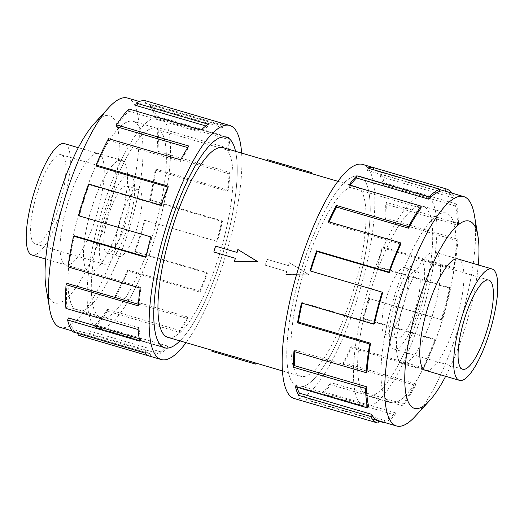 <?xml version="1.0" encoding="UTF-8"?>
<svg xmlns="http://www.w3.org/2000/svg" width="524" height="524" viewBox="0 0 524 524"><rect width="100%" height="100%" fill="white"/><g stroke="black" fill="none" stroke-linecap="round" stroke-linejoin="round"><path stroke-width="0.39" stroke-dasharray="2.62 1.97" d="M425.789 195.688A109.713 29.318 106.3 0 0 366.905 293.27A109.713 29.318 106.3 0 0 364.318 406.323A109.713 29.318 106.3 0 0 364.573 406.395A109.713 29.318 106.3 0 0 423.451 308.813A109.713 29.318 106.3 0 0 426.045 195.76A109.713 29.318 106.3 0 0 425.789 195.688M297.901 386.85A109.713 29.318 -73.7 0 1 297.645 386.778A109.713 29.318 -73.7 0 1 300.232 273.724A109.713 29.318 -73.7 0 1 359.117 176.143A109.713 29.318 -73.7 0 1 359.372 176.215A109.713 29.318 -73.7 0 1 356.779 289.268A109.713 29.318 -73.7 0 1 297.901 386.85M159.427 117.605A109.713 29.318 -73.7 0 1 159.682 117.677A109.713 29.318 -73.7 0 1 157.095 230.73A109.713 29.318 -73.7 0 1 98.211 328.312A109.713 29.318 -73.7 0 1 97.955 328.24A109.713 29.318 -73.7 0 1 100.549 215.187A109.713 29.318 -73.7 0 1 159.427 117.605M179.948 340.888A109.713 29.318 106.3 0 0 223.63 250.754A109.713 29.318 106.3 0 0 235.525 151.298A109.758 29.331 -73.7 0 1 223.637 250.754A109.758 29.331 -73.7 0 1 179.974 340.895M167.706 337.299A98.781 26.396 106.3 0 0 167.935 337.358A98.781 26.396 106.3 0 0 220.951 249.503A98.781 26.396 106.3 0 0 223.283 147.709M252.548 362.169L236.075 357.08A98.781 26.396 -73.7 0 1 235.25 357.014L213.766 350.72A98.781 26.396 -73.7 0 1 212.96 350.563A98.781 26.396 -73.7 0 1 212.731 350.497A98.781 26.396 -73.7 0 1 212.181 350.314L212.731 350.497M232.879 356.379L233.665 356.608A98.781 26.396 -73.7 0 1 232.911 356.268M300.946 376.356A98.781 26.396 -73.7 0 1 300.717 376.291A98.781 26.396 -73.7 0 1 303.049 274.497A98.781 26.396 -73.7 0 1 356.065 186.642A98.781 26.396 -73.7 0 1 356.294 186.701A98.781 26.396 -73.7 0 1 353.962 288.495A98.781 26.396 -73.7 0 1 300.946 376.356M287.925 166.92A98.781 26.396 -73.7 0 1 288.75 166.986L287.971 166.756M267.273 160.685A98.781 26.396 -73.7 0 1 268.078 160.848A98.781 26.396 -73.7 0 1 268.308 160.907A98.781 26.396 -73.7 0 1 268.858 161.097L290.335 167.392A98.781 26.396 -73.7 0 1 291.089 167.732L308.125 172.579M237.28 252.496L237.28 252.496A98.781 26.396 -73.7 0 1 238.171 249.575M234.759 261.319A98.781 26.396 -73.7 0 1 235.577 258.371L214.093 252.077A98.781 26.396 -73.7 0 1 215.803 246.201M434.665 252.149A58.026 15.504 106.3 0 0 403.519 303.763A58.026 15.504 106.3 0 0 402.15 363.551A58.026 15.504 106.3 0 0 402.288 363.591A58.026 15.504 106.3 0 0 433.427 311.983A58.026 15.504 106.3 0 0 434.796 252.188A58.026 15.504 106.3 0 0 434.665 252.149M367.632 395.856A98.735 26.383 -73.7 0 1 367.403 395.79A98.735 26.383 -73.7 0 1 369.734 294.049A98.735 26.383 -73.7 0 1 422.724 206.227A98.735 26.383 -73.7 0 1 422.96 206.292A98.735 26.383 -73.7 0 1 420.628 308.033A98.735 26.383 -73.7 0 1 367.632 395.856M446.016 213.058A98.735 26.383 106.3 0 0 393.026 300.874A98.735 26.383 106.3 0 0 390.694 402.622A98.735 26.383 106.3 0 0 390.93 402.681A98.735 26.383 106.3 0 0 443.92 314.865A98.735 26.383 106.3 0 0 446.251 213.124A98.735 26.383 106.3 0 0 446.016 213.058M404.901 267.581A34.846 9.314 106.3 0 0 386.201 298.575A34.846 9.314 106.3 0 0 385.376 334.482A34.846 9.314 106.3 0 0 385.461 334.502A34.846 9.314 106.3 0 0 404.161 303.507A34.846 9.314 106.3 0 0 404.98 267.607A34.846 9.314 106.3 0 0 404.901 267.581M416.718 271.046A34.846 9.314 106.3 0 0 398.017 302.04A34.846 9.314 106.3 0 0 397.192 337.941A34.846 9.314 106.3 0 0 397.277 337.967A34.846 9.314 106.3 0 0 415.977 306.972A34.846 9.314 106.3 0 0 416.796 271.072A34.846 9.314 106.3 0 0 416.718 271.046M394.035 349.115A46.459 12.412 -73.7 0 1 393.924 349.089A46.459 12.412 -73.7 0 1 395.024 301.215A46.459 12.412 -73.7 0 1 419.953 259.891A46.459 12.412 -73.7 0 1 420.065 259.924A46.459 12.412 -73.7 0 1 418.971 307.798A46.459 12.412 -73.7 0 1 394.035 349.115M121.712 160.41A58.026 15.504 -73.7 0 1 121.85 160.449A58.026 15.504 -73.7 0 1 120.481 220.237A58.026 15.504 -73.7 0 1 89.335 271.851A58.026 15.504 -73.7 0 1 89.204 271.812A58.026 15.504 -73.7 0 1 90.573 212.017A58.026 15.504 -73.7 0 1 121.712 160.41M64.59 143.661A58.026 15.504 -73.7 0 1 63.221 203.456A58.026 15.504 -73.7 0 1 32.075 255.064M101.276 317.773A98.735 26.383 106.3 0 0 154.266 229.951A98.735 26.383 106.3 0 0 156.597 128.21A98.735 26.383 106.3 0 0 156.368 128.144A98.735 26.383 106.3 0 0 103.372 215.967A98.735 26.383 106.3 0 0 101.04 317.708A98.735 26.383 106.3 0 0 101.276 317.773M133.07 121.319A98.735 26.383 -73.7 0 1 133.306 121.378A98.735 26.383 -73.7 0 1 130.974 223.126A98.735 26.383 -73.7 0 1 77.984 310.942A98.735 26.383 -73.7 0 1 77.749 310.876A98.735 26.383 -73.7 0 1 80.08 209.135A98.735 26.383 -73.7 0 1 133.07 121.319M138.539 189.498A34.846 9.314 -73.7 0 1 138.624 189.518A34.846 9.314 -73.7 0 1 137.799 225.425A34.846 9.314 -73.7 0 1 119.099 256.419A34.846 9.314 -73.7 0 1 119.02 256.393A34.846 9.314 -73.7 0 1 119.839 220.493A34.846 9.314 -73.7 0 1 138.539 189.498M126.723 186.033A34.846 9.314 -73.7 0 1 126.808 186.059A34.846 9.314 -73.7 0 1 125.983 221.96A34.846 9.314 -73.7 0 1 107.282 252.954A34.846 9.314 -73.7 0 1 107.204 252.928A34.846 9.314 -73.7 0 1 108.023 217.028A34.846 9.314 -73.7 0 1 126.723 186.033M35.304 243.955A46.459 12.412 106.3 0 0 60.24 202.637A46.459 12.412 106.3 0 0 61.334 154.763A46.459 12.412 106.3 0 0 61.229 154.731A46.459 12.412 106.3 0 0 36.294 196.055A46.459 12.412 106.3 0 0 35.2 243.929A46.459 12.412 106.3 0 0 35.304 243.955M104.047 264.109A46.459 12.412 106.3 0 0 128.976 222.785A46.459 12.412 106.3 0 0 130.076 174.911A46.459 12.412 106.3 0 0 129.965 174.885A46.459 12.412 106.3 0 0 105.029 216.202A46.459 12.412 106.3 0 0 103.935 264.076A46.459 12.412 106.3 0 0 104.047 264.109M446.075 213.026A98.781 26.396 106.3 0 0 393.059 300.887A98.781 26.396 106.3 0 0 390.727 402.674A98.781 26.396 106.3 0 0 390.956 402.74A98.781 26.396 106.3 0 0 443.972 314.878A98.781 26.396 106.3 0 0 446.304 213.091A98.781 26.396 106.3 0 0 446.075 213.026M422.737 206.187A98.781 26.396 106.3 0 0 369.721 294.043A98.781 26.396 106.3 0 0 367.389 395.836A98.781 26.396 106.3 0 0 367.619 395.902A98.781 26.396 106.3 0 0 420.634 308.04A98.781 26.396 106.3 0 0 422.973 206.246A98.781 26.396 106.3 0 0 422.737 206.187M434.717 252.116A58.072 15.517 106.3 0 0 403.552 303.769A58.072 15.517 106.3 0 0 402.177 363.61A58.072 15.517 106.3 0 0 402.314 363.649A58.072 15.517 106.3 0 0 433.479 311.996A58.072 15.517 106.3 0 0 434.855 252.155A58.072 15.517 106.3 0 0 434.717 252.116M415.362 416.2A119.518 31.938 106.3 0 0 460.779 320.275A119.518 31.938 106.3 0 0 474.344 215.01M445.642 376.304A97.562 26.069 106.3 0 0 478.288 264.934M294.2 398.528A121.954 32.593 106.3 0 0 294.481 398.607A121.954 32.593 106.3 0 0 359.936 290.132A121.954 32.593 106.3 0 0 362.818 164.464M451.871 193.114A121.954 32.593 -73.7 0 1 453.332 195.445L381.144 174.282A121.954 32.593 -73.7 0 1 384.197 182.824L456.384 203.987A121.954 32.593 -73.7 0 1 458.435 223.538L386.247 202.382A121.954 32.593 -73.7 0 1 385.749 218.141L457.93 239.304A121.954 32.593 -73.7 0 1 454.341 267.961L382.16 246.804A121.954 32.593 -73.7 0 1 378.204 266.664L450.385 287.827A121.954 32.593 -73.7 0 1 441.87 319.915L369.689 298.752A121.954 32.593 -73.7 0 1 363.06 318.782L435.248 339.945A121.954 32.593 -73.7 0 1 423.49 369.106L351.309 347.949A121.954 32.593 -73.7 0 1 343.318 364.173L415.506 385.337A121.954 32.593 -73.7 0 1 402.838 405.799L330.651 384.636A121.954 32.593 -73.7 0 1 322.889 393.845L395.076 415.008A121.954 32.593 -73.7 0 1 384.629 422.495M378.57 421.126L311.819 401.554A121.954 32.593 -73.7 0 1 305.82 401.928L378.001 423.091M359.13 176.097A109.758 29.331 106.3 0 0 300.219 273.724A109.758 29.331 106.3 0 0 297.632 386.823A109.758 29.331 106.3 0 0 297.887 386.895A109.758 29.331 106.3 0 0 356.792 289.268A109.758 29.331 106.3 0 0 359.385 176.169A109.758 29.331 106.3 0 0 359.13 176.097M425.802 195.642A109.758 29.331 106.3 0 0 366.892 293.27A109.758 29.331 106.3 0 0 364.304 406.369A109.758 29.331 106.3 0 0 364.56 406.441A109.758 29.331 106.3 0 0 423.464 308.819A109.758 29.331 106.3 0 0 426.058 195.714A109.758 29.331 106.3 0 0 425.802 195.642M378.4 420.667A119.518 31.938 -73.7 0 0 378.682 420.746L306.501 399.583A119.518 31.938 106.3 0 0 312.383 399.223L311.819 401.554M395.076 415.008L395.41 412.827A119.518 31.938 -73.7 0 1 384.564 420.379L312.383 399.223M395.41 412.827L323.229 391.67A119.518 31.938 106.3 0 0 330.834 382.638L330.651 384.636M415.506 385.337L415.434 383.745A119.518 31.938 -73.7 0 1 403.022 403.801L330.834 382.638M415.434 383.745L343.253 362.588A119.518 31.938 106.3 0 0 351.08 346.685L351.309 347.949M435.248 339.945L434.782 339.264A119.518 31.938 -73.7 0 1 423.261 367.848L351.08 346.685M434.782 339.264L362.595 318.101A119.518 31.938 106.3 0 0 369.093 298.477L369.689 298.752M450.385 287.827L449.618 288.187A119.518 31.938 -73.7 0 1 441.274 319.633L369.093 298.477M449.618 288.187L377.437 267.03A119.518 31.938 106.3 0 0 381.315 247.564L382.16 246.804M457.93 239.304L457.013 240.634A119.518 31.938 -73.7 0 1 453.496 268.72L381.315 247.564M457.013 240.634L384.826 219.477A119.518 31.938 106.3 0 0 385.323 204.026L386.247 202.382M456.384 203.987L455.494 206.03A119.518 31.938 -73.7 0 1 457.504 225.189L385.323 204.026M455.494 206.03L383.313 184.867A119.518 31.938 106.3 0 0 380.319 176.496L381.144 174.282M445.649 191.293A119.518 31.938 -73.7 0 1 452.5 197.653L380.319 176.496M133.044 121.26A98.781 26.396 -73.7 0 1 133.273 121.326A98.781 26.396 -73.7 0 1 130.941 223.113A98.781 26.396 -73.7 0 1 77.925 310.974A98.781 26.396 -73.7 0 1 77.696 310.909A98.781 26.396 -73.7 0 1 80.028 209.122A98.781 26.396 -73.7 0 1 133.044 121.26M156.381 128.098A98.781 26.396 -73.7 0 1 156.611 128.164A98.781 26.396 -73.7 0 1 154.279 229.957A98.781 26.396 -73.7 0 1 101.263 317.813A98.781 26.396 -73.7 0 1 101.027 317.754A98.781 26.396 -73.7 0 1 103.366 215.96A98.781 26.396 -73.7 0 1 156.381 128.098M98.348 153.512A58.072 15.517 -73.7 0 1 98.486 153.545A58.072 15.517 -73.7 0 1 97.117 213.392A58.072 15.517 -73.7 0 1 65.945 265.039A58.072 15.517 -73.7 0 1 65.814 265.006A58.072 15.517 -73.7 0 1 67.183 205.166A58.072 15.517 -73.7 0 1 98.348 153.512M121.686 160.351A58.072 15.517 -73.7 0 1 121.823 160.39A58.072 15.517 -73.7 0 1 120.448 220.231A58.072 15.517 -73.7 0 1 89.283 271.884A58.072 15.517 -73.7 0 1 89.145 271.845A58.072 15.517 -73.7 0 1 90.521 212.004A58.072 15.517 -73.7 0 1 121.686 160.351M127.489 98.021A119.518 31.938 -73.7 0 1 124.666 221.174A119.518 31.938 -73.7 0 1 60.529 327.48A119.518 31.938 -73.7 0 1 60.247 327.402M94.202 123.638A97.562 26.069 -73.7 0 1 109.365 115.588A97.562 26.069 -73.7 0 1 107.413 215.764A97.562 26.069 -73.7 0 1 54.928 302.964A97.562 26.069 -73.7 0 1 46.06 287.873M149.851 356.209A121.954 32.593 106.3 0 0 150.133 356.287L149.569 356.124M159.44 117.559A109.758 29.331 -73.7 0 1 159.696 117.631A109.758 29.331 -73.7 0 1 157.108 230.73A109.758 29.331 -73.7 0 1 98.198 328.358A109.758 29.331 -73.7 0 1 97.942 328.286A109.758 29.331 -73.7 0 1 100.536 215.181A109.758 29.331 -73.7 0 1 159.44 117.559M78.417 333.533L78.633 332.786L150.814 353.949A119.518 31.938 -73.7 0 1 150.539 353.87A119.518 31.938 -73.7 0 1 145.947 350.825L145.168 353.104M68.506 317.97A119.518 31.938 106.3 0 0 73.766 329.662L145.947 350.825M139.279 338.72L140.687 339.133A119.518 31.938 -73.7 0 1 139.017 327.723L138.1 329.531M66.987 283.366A119.518 31.938 106.3 0 0 66.836 306.566L139.017 327.723M138.369 304.287L139.174 304.523A119.518 31.938 -73.7 0 1 141.028 287.087L140.15 288.069M74.382 235.813A119.518 31.938 106.3 0 0 68.847 265.93L141.028 287.087M145.921 256.786L146.563 256.97A119.518 31.938 -73.7 0 1 151.587 236.966L150.919 236.92M88.752 184.055L89.218 184.736A119.518 31.938 106.3 0 0 79.399 215.803L151.587 236.966M89.218 184.736L161.405 205.899A119.518 31.938 -73.7 0 1 168.59 187.278L168.269 186.223M167.916 187.081L168.59 187.278M108.494 138.663L108.566 140.255A119.518 31.938 106.3 0 0 96.409 166.121M108.566 140.255L180.747 161.412A119.518 31.938 -73.7 0 1 188.679 147.873L188.771 146.013M187.756 147.604L188.679 147.873M128.924 108.992L128.59 111.173A119.518 31.938 106.3 0 0 116.498 126.716M128.59 111.173L200.771 132.33A119.518 31.938 -73.7 0 1 207.871 126.553L208.356 124.254M205.853 125.957L207.871 126.553M146 100.909L145.318 103.254A119.518 31.938 106.3 0 0 135.69 105.39M200.771 132.33L201.111 130.155M180.747 161.412L180.682 159.827M161.405 205.899L160.94 205.218M79.399 215.803L78.738 215.757M146.563 256.97L145.796 257.336M68.847 265.93L67.969 266.906M139.174 304.523L138.251 305.859M66.836 306.566L65.913 308.374M140.687 339.133L139.803 341.176M73.766 329.662L72.987 331.941M150.814 353.949L150.133 356.287M78.633 332.786A119.518 31.938 106.3 0 0 88.261 330.651L87.777 332.95L159.964 354.106A121.954 32.593 106.3 0 0 167.208 348.211L95.027 327.048L95.361 324.867L167.549 346.03A119.518 31.938 -73.7 0 1 160.442 351.807L159.964 354.106M88.261 330.651L160.442 351.807M167.549 346.03L167.208 348.211M77.952 335.131A121.954 32.593 106.3 0 0 87.777 332.95M95.361 324.867A119.518 31.938 106.3 0 0 107.459 309.324L107.361 311.191L179.549 332.354A121.954 32.593 106.3 0 0 187.638 318.533L115.457 297.377L115.385 295.785L187.566 316.948A119.518 31.938 -73.7 0 1 179.64 330.487L179.549 332.354M107.459 309.324L179.64 330.487M187.566 316.948L187.638 318.533M95.027 327.048A121.954 32.593 106.3 0 0 107.361 311.191M115.385 295.785A119.518 31.938 106.3 0 0 127.548 269.919L127.863 270.98L200.044 292.143A121.954 32.593 106.3 0 0 207.38 273.142L135.199 251.985L134.733 251.304L206.915 272.467A119.518 31.938 -73.7 0 1 199.729 291.082L200.044 292.143M127.548 269.919L199.729 291.082M206.915 272.467L207.38 273.142M115.457 297.377A121.954 32.593 106.3 0 0 127.863 270.98M134.733 251.304A119.518 31.938 106.3 0 0 144.552 220.237L217.401 241.44A121.954 32.593 106.3 0 0 222.523 221.023L150.336 199.867L149.569 200.227L221.75 221.39A119.518 31.938 -73.7 0 1 216.733 241.394L217.401 241.44M144.552 220.237L216.733 241.394M221.75 221.39L222.523 221.023M135.199 251.985A121.954 32.593 106.3 0 0 145.214 220.283M149.569 200.227A119.518 31.938 106.3 0 0 155.104 170.11L155.982 169.134L228.169 190.291A121.954 32.593 106.3 0 0 230.062 172.501L157.881 151.344L156.964 152.674L229.145 173.837A119.518 31.938 -73.7 0 1 227.285 191.273L228.169 190.291M155.104 170.11L227.285 191.273M229.145 173.837L230.062 172.501M150.336 199.867A121.954 32.593 106.3 0 0 155.982 169.134M156.964 152.674A119.518 31.938 106.3 0 0 157.115 129.474L158.038 127.666L230.219 148.829A121.954 32.593 106.3 0 0 228.516 137.19L156.335 116.027L155.445 118.064L227.626 139.227A119.518 31.938 -73.7 0 1 229.296 150.637L230.219 148.829M157.115 129.474L229.296 150.637M227.626 139.227L228.516 137.19M157.881 151.344A121.954 32.593 106.3 0 0 158.038 127.666M155.445 118.064A119.518 31.938 106.3 0 0 150.185 106.379L150.964 104.099L223.152 125.262A121.954 32.593 106.3 0 0 218.469 122.151M150.185 106.379L222.373 127.535L223.152 125.262M145.318 103.254L217.499 124.417A119.518 31.938 -73.7 0 1 217.781 124.489A119.518 31.938 -73.7 0 1 222.373 127.535M217.499 124.417L218.181 122.072M156.335 116.027A121.954 32.593 106.3 0 0 150.964 104.099M241.623 153.087A121.954 32.593 -73.7 0 1 186.046 342.676M452.5 197.653L453.332 195.445M383.313 184.867L384.197 182.824M457.504 225.189L458.435 223.538M384.826 219.477L385.749 218.141M453.496 268.72L454.341 267.961M377.437 267.03L378.204 266.664M441.274 319.633L441.87 319.915M362.595 318.101L363.06 318.782M423.261 367.848L423.49 369.106M343.253 362.588L343.318 364.173M403.022 403.801L402.838 405.799M323.229 391.67L322.889 393.845M384.564 420.379L384.092 422.337M306.501 399.583L305.82 401.928M368.555 405.936L296.374 384.773A119.518 31.938 106.3 0 0 297.029 387.262M296.374 384.773L295.484 386.81M367.036 371.326L294.855 350.163A119.518 31.938 106.3 0 0 294.75 351.735M294.855 350.163L293.938 351.499M374.431 323.773L302.25 302.61A119.518 31.938 106.3 0 0 302.125 303.16M302.25 302.61L301.477 302.977M382.775 292.327L309.992 270.882M400.788 244.112L328.607 222.955L328.378 221.691M329.085 221.901A119.518 31.938 106.3 0 0 328.607 222.955M421.027 208.159L348.846 186.996L349.03 185.005M350.111 185.319A119.518 31.938 106.3 0 0 348.846 186.996M439.485 191.581L367.304 170.418L367.861 168.08M439.957 189.629L373.186 170.051A119.518 31.938 106.3 0 0 367.304 170.418M373.186 170.051L373.291 169.678M426.123 370.579A58.072 15.517 106.3 0 0 456.745 319.09A58.072 15.517 106.3 0 0 458.769 259.216M232.591 357.375L233.377 357.604L232.584 357.401M233.665 356.608L233.377 357.604M289.045 165.99L288.75 166.986M213.766 350.72L213.478 351.715L211.893 351.303M235.25 357.014L234.955 358.01L213.478 351.715M255.647 364.101L234.955 358.01M236.075 357.08L235.748 358.213M291.416 166.599L291.089 167.732M290.623 166.396L290.335 167.392M269.146 160.102L268.858 161.097M289.241 262.681A98.781 26.396 -73.7 0 1 288.423 265.629L266.945 259.328A98.781 26.396 -73.7 0 1 265.236 265.203L286.72 271.504A98.781 26.396 -73.7 0 1 285.829 274.425L309.062 274.864L289.543 262.76L288.691 265.694L267.214 259.4L265.504 265.275L286.982 271.57L286.13 274.504L309.317 274.93L289.543 262.76M364.318 406.323L297.645 386.778M159.682 117.677L225.536 136.98M282.377 370.913L300.717 376.291M402.15 363.551L424.931 370.232M367.403 395.79L390.694 402.622M385.376 334.482L397.192 337.941M462.666 369.237L393.924 349.089M121.85 160.449L78.358 147.696M156.597 128.21L133.306 121.378M138.624 189.518L126.808 186.059M61.334 154.763L130.076 174.911M367.389 395.836L390.727 402.674M402.177 363.61L425.514 370.455M297.632 386.823L364.304 406.369M156.611 128.164L133.273 121.326M121.823 160.39L98.486 153.545M226.368 137.177L159.696 117.631M72.129 330.886L150.539 353.87M139.371 101.505L217.781 124.489M164.615 347.831L97.942 328.286M89.145 271.845L65.814 265.006M101.027 317.754L77.696 310.909M359.385 176.169L426.058 195.714M434.855 252.155L458.186 258.994M422.973 206.246L446.304 213.091M35.2 243.929L103.935 264.076M119.02 256.393L107.204 252.928M101.04 317.708L77.749 310.876M89.204 271.812L45.712 259.066M488.8 280.071L420.065 259.924M404.98 267.607L416.796 271.072M422.96 206.292L446.251 213.124M434.796 252.188L457.583 258.863M267.292 160.613L268.308 160.907M337.954 181.324L356.294 186.701M97.955 328.24L163.809 347.543M426.045 195.76L359.372 176.215"/><path stroke-width="0.79" d="M164.883 347.857A109.713 29.318 106.3 0 0 179.948 340.888A109.758 29.331 -73.7 0 1 164.87 347.903A109.758 29.331 -73.7 0 1 164.615 347.831A109.758 29.331 -73.7 0 1 167.208 234.732A109.758 29.331 -73.7 0 1 226.113 137.105A109.758 29.331 -73.7 0 1 226.368 137.177A109.758 29.331 -73.7 0 1 235.551 151.305A109.713 29.318 106.3 0 0 226.355 137.222A109.713 29.318 106.3 0 0 226.099 137.15A109.713 29.318 106.3 0 0 167.222 234.732A109.713 29.318 106.3 0 0 164.628 347.785A109.713 29.318 106.3 0 0 164.883 347.857M267.292 160.613L223.283 147.709A98.781 26.396 106.3 0 0 223.054 147.644A98.781 26.396 106.3 0 0 170.038 235.505A98.781 26.396 106.3 0 0 167.706 337.299L232.879 356.379M255.922 363.158L255.647 364.101L232.584 357.401L232.911 356.268L282.377 370.913M311.04 173.437L287.925 166.92L288.252 165.787L311.315 172.494L311.04 173.437L337.954 181.324M287.971 166.756L267.273 160.685L267.561 159.696L288.252 165.787M257.644 261.666L237.87 249.496L257.9 261.731L234.457 261.24L257.9 261.731M215.803 246.201L237.018 252.424L215.803 246.201M491.925 268.936A58.026 15.504 106.3 0 0 460.779 320.544A58.026 15.504 106.3 0 0 459.41 380.339A58.026 15.504 106.3 0 0 459.541 380.378A58.026 15.504 106.3 0 0 490.687 328.764A58.026 15.504 106.3 0 0 492.056 268.976A58.026 15.504 106.3 0 0 491.925 268.936M462.771 369.269A46.459 12.412 -73.7 0 1 462.666 369.237A46.459 12.412 -73.7 0 1 463.76 321.363A46.459 12.412 -73.7 0 1 488.696 280.045A46.459 12.412 -73.7 0 1 488.8 280.071A46.459 12.412 -73.7 0 1 487.706 327.945A46.459 12.412 -73.7 0 1 462.771 369.269M32.075 255.064A58.026 15.504 -73.7 0 1 31.944 255.024A58.026 15.504 -73.7 0 1 33.313 195.236A58.026 15.504 -73.7 0 1 64.459 143.622A58.026 15.504 -73.7 0 1 64.59 143.661L78.358 147.696M458.769 259.216A58.072 15.517 106.3 0 0 458.186 258.994A58.072 15.517 106.3 0 0 458.055 258.961A58.072 15.517 106.3 0 0 426.883 310.608A58.072 15.517 106.3 0 0 425.514 370.455A58.072 15.517 106.3 0 0 425.652 370.488A58.072 15.517 106.3 0 0 426.123 370.579M478.288 264.934A97.562 26.069 106.3 0 0 477.94 236.127L474.344 215.01A119.518 31.938 106.3 0 0 463.753 196.598A119.518 31.938 106.3 0 0 463.471 196.52A119.518 31.938 106.3 0 0 399.334 302.826A119.518 31.938 106.3 0 0 396.511 425.979A119.518 31.938 106.3 0 0 396.792 426.051A119.518 31.938 106.3 0 0 415.362 416.2L429.798 400.362A97.562 26.069 106.3 0 0 445.642 376.304M477.94 236.127A97.562 26.069 106.3 0 0 469.072 221.036A97.562 26.069 106.3 0 0 416.587 308.236A97.562 26.069 106.3 0 0 414.635 408.412A97.562 26.069 106.3 0 0 429.798 400.362M389.267 272.696A119.518 31.938 -73.7 0 1 400.788 244.112L400.559 242.854L328.378 221.691A121.954 32.593 -73.7 0 1 336.362 205.467L408.543 226.623L408.615 228.215A119.518 31.938 -73.7 0 1 421.027 208.159L421.211 206.161L349.03 185.005A121.954 32.593 -73.7 0 1 356.792 175.789L428.973 196.952L428.639 199.133A119.518 31.938 -73.7 0 1 439.485 191.581L440.049 189.243L367.861 168.08A121.954 32.593 -73.7 0 1 373.867 167.713L446.048 188.869A121.954 32.593 -73.7 0 1 446.33 188.948L362.818 164.464A121.954 32.593 106.3 0 0 362.529 164.392A121.954 32.593 106.3 0 0 297.075 272.86A121.954 32.593 106.3 0 0 294.2 398.528L377.719 423.012A121.954 32.593 -73.7 0 1 370.717 416.514L298.536 395.351A121.954 32.593 -73.7 0 1 295.484 386.81L367.665 407.973L368.555 405.936A119.518 31.938 -73.7 0 1 366.545 386.771L365.614 388.422L293.433 367.259A121.954 32.593 -73.7 0 1 293.938 351.499L366.119 372.656L367.036 371.326A119.518 31.938 -73.7 0 1 370.553 343.24L369.708 343.999L297.521 322.836A121.954 32.593 -73.7 0 1 301.477 302.977L373.664 324.133L374.431 323.773A119.518 31.938 -73.7 0 1 382.775 292.327L309.992 270.882A121.954 32.593 -73.7 0 1 316.62 250.858L388.801 272.015L389.267 272.696L317.086 251.533A119.518 31.938 106.3 0 0 310.621 271.065M446.33 188.948A121.954 32.593 -73.7 0 1 451.871 193.114M384.629 422.495A121.954 32.593 -73.7 0 1 384 422.717L378.57 421.126M446.048 188.869L445.367 191.214A119.518 31.938 -73.7 0 1 445.649 191.293L463.753 196.598M72.129 330.886L60.247 327.402A119.518 31.938 -73.7 0 1 49.656 308.99A119.518 31.938 -73.7 0 1 63.221 203.725A119.518 31.938 -73.7 0 1 108.638 107.8A119.518 31.938 -73.7 0 1 127.208 97.949A119.518 31.938 -73.7 0 1 127.489 98.021L139.371 101.505M49.656 308.99L46.06 287.873A97.562 26.069 -73.7 0 1 57.129 201.943A97.562 26.069 -73.7 0 1 94.202 123.638L108.638 107.8M186.046 342.676A121.954 32.593 -73.7 0 1 161.471 359.608A121.954 32.593 -73.7 0 1 161.182 359.536A121.954 32.593 -73.7 0 1 164.064 233.868A121.954 32.593 -73.7 0 1 229.519 125.393A121.954 32.593 -73.7 0 1 229.8 125.472A121.954 32.593 -73.7 0 1 241.623 153.087M229.8 125.472L218.469 122.151A121.954 32.593 106.3 0 0 218.181 122.072L146 100.909A121.954 32.593 106.3 0 0 136.175 103.09L208.356 124.254A121.954 32.593 106.3 0 0 201.111 130.155L128.924 108.992A121.954 32.593 106.3 0 0 116.59 124.85L188.771 146.013A121.954 32.593 106.3 0 0 180.682 159.827L108.494 138.663A121.954 32.593 106.3 0 0 96.088 165.06L168.269 186.223A121.954 32.593 106.3 0 0 160.94 205.218L88.752 184.055A121.954 32.593 106.3 0 0 78.738 215.757L150.919 236.92A121.954 32.593 106.3 0 0 145.796 257.336L73.615 236.173A121.954 32.593 106.3 0 0 67.969 266.906L140.15 288.069A121.954 32.593 106.3 0 0 138.251 305.859L66.07 284.696A121.954 32.593 106.3 0 0 65.913 308.374L138.1 329.531A121.954 32.593 106.3 0 0 139.803 341.176L67.616 320.013A121.954 32.593 106.3 0 0 72.987 331.941L145.168 353.104A121.954 32.593 106.3 0 0 149.851 356.209L161.182 359.536M67.616 320.013L68.506 317.97L139.279 338.72M66.07 284.696L66.987 283.366L138.369 304.287M73.615 236.173L74.382 235.813L145.921 256.786M96.088 165.06L96.409 166.121L167.916 187.081M116.59 124.85L116.498 126.716L187.756 147.604M136.175 103.09L135.69 105.39L205.853 125.957M149.569 356.124L77.952 335.131L78.417 333.533M384.092 422.337L384 422.717M377.719 423.012A121.954 32.593 -73.7 0 0 378.001 423.091L378.682 420.752M396.511 425.979L378.4 420.667A119.518 31.938 -73.7 0 1 371.542 414.307L370.717 416.514M371.542 414.307L299.361 393.144L298.536 395.351M297.029 387.262A119.518 31.938 106.3 0 0 299.361 393.144M366.545 386.771L294.364 365.608L293.433 367.259M294.75 351.735A119.518 31.938 106.3 0 0 294.364 365.608M367.665 407.973A121.954 32.593 -73.7 0 1 365.614 388.422M370.553 343.24L298.372 322.077L297.521 322.836M302.125 303.16A119.518 31.938 106.3 0 0 298.372 322.077M366.119 372.656A121.954 32.593 -73.7 0 1 369.708 343.999M317.086 251.533L316.62 250.858M373.664 324.133A121.954 32.593 -73.7 0 1 382.179 292.045M408.615 228.215L336.434 207.052A119.518 31.938 106.3 0 0 329.085 221.901M336.434 207.052L336.362 205.467M388.801 272.015A121.954 32.593 -73.7 0 1 400.559 242.854M428.639 199.133L356.451 177.97A119.518 31.938 106.3 0 0 350.111 185.319M356.451 177.97L356.792 175.789M408.543 226.623A121.954 32.593 -73.7 0 1 421.211 206.161M373.291 169.678L373.867 167.713M445.367 191.214L439.957 189.629M428.973 196.952A121.954 32.593 -73.7 0 1 440.049 189.243M212.181 350.314L211.893 351.303L232.591 357.375M311.315 172.494L267.561 159.696M215.534 246.136L213.825 252.005L235.309 258.306L234.457 261.24M237.87 249.496L237.018 252.43M225.536 136.98L226.355 137.222M424.931 370.232L459.41 380.339M45.712 259.066L31.944 255.024M457.583 258.863L492.056 268.976M163.809 347.543L164.628 347.785"/></g></svg>
